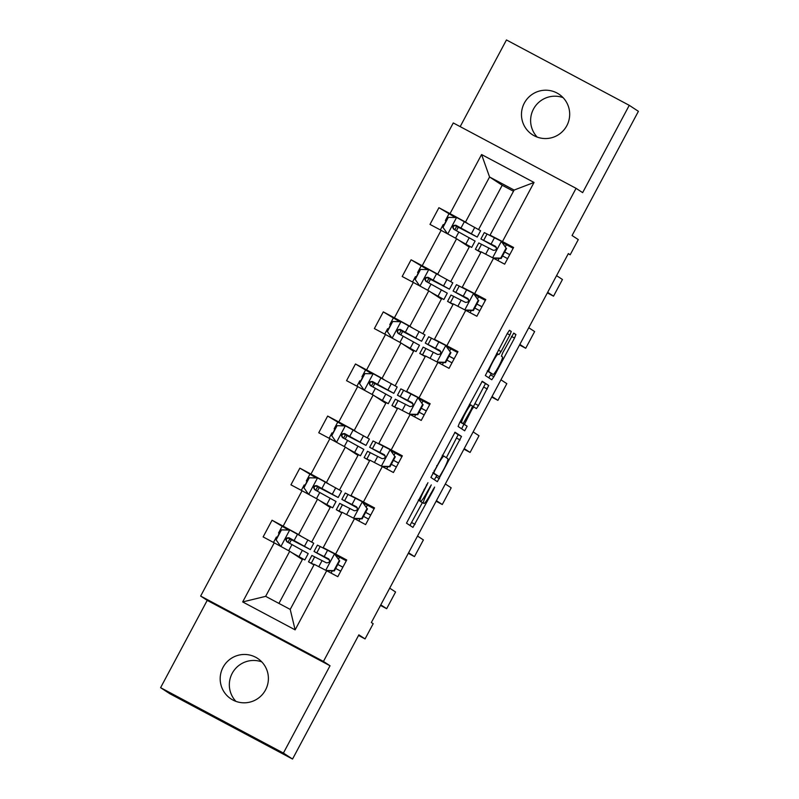 <?xml version="1.0" encoding="UTF-8"?>
<svg xmlns="http://www.w3.org/2000/svg" width="799" height="799" viewBox="0 0 799 799"><rect width="100%" height="100%" fill="white"/><g stroke="black" fill="none" stroke-linecap="round" stroke-linejoin="round"><path stroke-width="1.2" d="M427.944 482.706L406.491 523.165L412.943 527.4L433.647 489.537L434.616 487.08L430.731 493.712A11.885 1.368 118 0 1 423.999 503.46A11.885 1.368 118 0 1 423.989 503.45L423.45 503.1A11.885 1.368 118 0 1 427.904 491.854L431.28 484.893L427.395 491.525A11.885 1.368 118 0 1 420.664 501.273L420.114 500.913A11.885 1.368 118 0 1 424.569 489.667L427.944 482.706M524.334 103.071A24.23 24.06 -56.8 0 0 532.304 134.641A24.23 24.06 -56.8 0 0 566.821 125.683A24.23 24.06 -56.8 0 0 558.851 94.112A24.23 24.06 -56.8 0 0 524.334 103.071M563.075 97.638A24.23 24.06 -56.8 0 0 537.208 137.098M223.051 667.325A24.23 24.06 -56.8 0 0 231.011 698.905A24.23 24.06 -56.8 0 0 265.528 689.946A24.23 24.06 -56.8 0 0 257.568 658.376A24.23 24.06 -56.8 0 0 223.051 667.325M261.792 661.902A24.23 24.06 -56.8 0 0 235.925 701.362M292.544 759.05L169.738 693.672L160.599 687.679L283.405 753.067L292.544 759.05L358.861 634.845L365.073 638.92L373.183 623.719L371.355 622.531L568.349 253.583L570.176 254.781L578.286 239.59L572.074 235.525L638.401 111.321L629.262 105.328L506.456 39.95L460.174 126.632M509.892 335.001L511.28 331.485L509.472 330.297L507.365 333.343L485.323 375.53L491.775 379.765L493.882 376.719L514.536 338.047L515.924 334.531L513.737 333.093L502.791 352.689L501.402 356.204L502.481 356.913A9.938 1.139 118 0 1 498.786 366.262A9.938 1.139 118 0 1 493.133 374.451L488.868 371.665A9.938 1.139 118 0 1 492.574 362.317A9.938 1.139 118 0 1 498.226 354.127L498.946 354.596L501.053 351.55L509.892 335.001L507.235 333.582M498.236 354.127A9.938 1.139 118 0 0 498.226 354.127L496.698 353.308L498.226 354.127M489.807 372.684A9.938 1.139 118 0 0 489.817 372.684L493.133 374.451A9.938 1.139 118 0 0 493.133 374.451L487.25 371.006M420.654 501.263A11.885 1.368 118 0 0 420.664 501.273L418.356 500.034L420.664 501.273M283.405 753.067L330.027 665.757L323.445 661.442L576.069 188.334L582.641 192.639L629.262 105.328M455.05 432.229L430.901 477.452L437.353 481.687L461.502 436.454L455.05 432.229M459.505 422.981L482.256 381.263L488.708 385.498L478.481 405.552L476.384 408.599L473.757 406.881L471.65 409.927L464.399 424.419L467.125 426.207L464.678 430.791L458.107 426.486L459.505 422.981M492.174 236.524L490.057 235.136L514.127 190.062L534.022 182.452L502.471 241.558L513.587 247.47L504.668 264.169L493.552 258.247L474.656 293.642L485.772 299.555L476.863 316.254L465.737 310.332L446.841 345.727L457.967 351.64L449.048 368.339L437.932 362.416L419.036 397.812L430.152 403.725L421.243 420.424L410.117 414.501L391.22 449.897L402.336 455.82L393.428 472.509L382.312 466.586L363.415 501.982L374.531 507.904L365.612 524.593L354.496 518.671L335.6 554.067L346.716 559.989L337.807 576.678L326.681 570.766L295.131 629.862L242.686 601.937L274.247 542.841L263.131 536.918L272.04 520.229L283.156 526.151L302.052 490.756L290.936 484.833L299.855 468.144L310.971 474.067L329.867 438.671L318.751 432.748L327.66 416.059L338.786 421.972L357.682 386.586L346.556 380.664L355.475 363.974L366.591 369.887L385.488 334.501L374.371 328.579L383.29 311.89L394.406 317.802L413.303 282.417L402.187 276.494L411.095 259.795L422.212 265.717L441.108 230.332L429.992 224.409L438.911 207.71L450.027 213.633L481.577 154.537L534.022 182.452M490.057 235.136L502.471 241.558M323.445 661.442L200.649 596.064L453.263 122.946L576.069 188.334M439.8 275.535L437.692 274.147L456.589 238.751L469.233 247.041L450.776 281.588M456.589 238.751L441.108 230.332M437.692 274.147L422.212 265.717M464.369 288.609L462.251 287.221L481.148 251.835L493.552 258.247M462.251 287.221L474.656 293.642M411.994 327.62L409.877 326.232L428.773 290.836L441.418 299.126L422.971 333.672M428.773 290.836L413.303 282.417M409.877 326.232L394.406 317.802M436.554 340.694L434.436 339.305L453.333 303.92L465.737 310.332M434.436 339.305L446.841 345.727M384.179 379.705L382.072 378.317L400.968 342.931L413.602 351.21L395.155 385.767M400.968 342.931L385.488 334.501M382.072 378.317L366.591 369.887M408.738 392.778L406.631 391.39L425.527 356.004L437.932 362.416M406.631 391.39L419.036 397.812M356.374 431.79L354.257 430.401L373.153 395.016L385.797 403.295L367.35 437.852M373.153 395.016L357.682 386.586M354.257 430.401L338.786 421.972M380.933 444.863L378.816 443.475L397.712 408.089L410.117 414.501M378.816 443.475L391.22 449.897M328.559 483.874L326.441 482.486L345.338 447.1L357.982 455.38L339.535 489.937M345.338 447.1L329.867 438.671M326.441 482.486L310.971 474.067M353.118 496.948L351.001 495.57L369.907 460.174L382.312 466.586M351.001 495.57L363.415 501.982M300.744 535.959L298.636 534.571L317.533 499.185L330.177 507.465L311.72 542.022M317.533 499.185L302.052 490.756M298.636 534.571L283.156 526.151M325.313 549.033L323.196 547.655L342.092 512.259L354.496 518.671M323.196 547.655L335.6 554.067M242.686 601.937L265.648 596.344L289.717 551.27L302.362 559.55L278.941 603.415M289.717 551.27L274.247 542.841M330.027 665.757L207.221 600.369L160.599 687.679M207.221 600.369L200.649 596.064M358.541 635.445L365.073 638.92M568.259 253.762L570.176 254.781M514.127 190.062L489.567 176.988L465.497 222.062L467.615 223.45M513.487 191.271L502.211 185.268L489.567 176.988L481.577 154.537M265.648 596.344L290.217 609.417L314.277 564.344L326.681 570.766L334.342 570.945L339.695 560.928L334.362 553.747L317.433 545.118L314.037 551.46L329.578 560.069M502.211 185.268L478.591 229.503M456.429 230.691L458.256 227.266M428.614 282.786L430.451 279.35M400.808 334.871L402.636 331.445M372.993 386.956L374.821 383.53M345.188 439.041L347.016 435.615M317.373 491.125L319.201 487.7M289.558 543.21L291.395 539.784M290.217 609.417L295.131 629.862M465.497 222.062L450.027 213.633M288.459 530.037L272.04 520.229M316.264 477.952L299.855 468.144M344.079 425.867L327.66 416.059M371.885 373.782L355.475 363.974M399.7 321.697L383.29 311.89M427.515 269.603L411.095 259.795M455.32 217.518L438.911 207.71M420.014 500.923A11.885 1.368 118 0 0 420.134 501.333L423.45 503.1M423.989 503.45L420.673 501.682A11.885 1.368 118 0 0 420.693 501.692A11.885 1.368 118 0 0 420.683 501.692L420.134 501.333M409.937 525.432L422.401 502.601M446.361 457.727L458.187 434.686L454.731 432.429M434.346 479.71L436.883 475.485M434.716 470.661L433.747 473.118L439.41 476.833L443.425 469.952A11.885 1.368 118 0 0 447.869 458.716L444.004 456.179A11.885 1.368 118 0 0 443.984 456.169A11.885 1.368 118 0 0 437.253 465.907L434.716 470.661L434.187 470.381M436.094 475.065L432.828 472.928M481.947 381.463L488.708 385.498M473.338 406.661L485.393 383.73M461.043 422.481L467.125 426.207M461.642 428.803L463.8 424.439M471.04 405.103A9.938 1.139 118 0 0 471.03 405.093A9.938 1.139 118 0 0 465.378 413.283A9.938 1.139 118 0 0 461.682 422.631L463.18 423.62L471.15 409.597L472.539 406.082L471.04 405.103M488.768 377.787L491.335 373.503M277.183 537.407L279.181 533.472L278.521 533.023L279.53 533.502M292.704 553.218L300.494 557.612L296.01 555.395M291.835 552.658L304.838 559.929L296.639 555.804M280.679 546.346L276.124 539.894L281.468 529.877L289.887 530.067L313.747 543.24L310.362 549.582L289.038 537.767C285.712 537.697 284.993 539.035 286.901 541.772L308.224 553.587L304.838 559.929M277.393 537.507L276.374 537.038L273.488 542.441M310.362 549.582L287.8 537.887M287.89 537.867L292.714 540.424L292.953 539.974M287.42 542.121C285.493 539.365 286.202 538.027 289.558 538.117L306.027 547.265L292.714 540.424M334.362 553.747L339.695 560.928M335.54 555.055L346.277 560.818M389.702 588.154L395.575 591.999L386.666 608.698L380.494 605.412M314.147 564.593L308.514 561.807L313.967 564.933M380.793 604.853L386.666 608.698M314.097 564.693L312.858 564.124L314.017 564.843M326.092 570.456L333.872 570.636L339.215 560.618M308.514 561.807L311.9 555.465L326.392 562.806C329.607 562.786 330.317 561.457 328.529 558.791L314.037 551.46M329.558 559.999L318.382 553.777L328.948 559.08M342.861 567.2L337.797 564.484M337.817 564.444L342.891 567.16M340.754 571.165L335.68 568.449M304.998 485.323L306.996 481.388L306.327 480.938L307.345 481.417M320.509 501.133L328.309 505.527L323.825 503.31M319.65 500.574L332.654 507.844L324.454 503.72M308.494 494.261L303.93 487.799L309.283 477.792L317.702 477.982L341.563 491.155L338.177 497.497L316.843 485.682C313.518 485.612 312.808 486.951 314.706 489.687L336.039 501.502L332.654 507.844M305.198 485.422L304.189 484.943L301.303 490.356M338.177 497.497L315.615 485.802M315.695 485.782L320.529 488.339L320.769 487.889M315.235 490.037C313.308 487.28 314.017 485.942 317.373 486.022L333.832 495.18L320.529 488.339M332.803 433.238L334.801 429.303L334.142 428.853L335.151 429.333M348.324 449.048L356.124 453.442L351.64 451.225M347.455 448.479L360.459 455.76L352.269 451.635M336.309 442.177L331.745 435.715L337.088 425.697L345.508 425.897L369.378 439.07L365.992 445.413L344.659 433.597C341.333 433.527 340.614 434.866 342.521 437.602L363.845 449.418L360.459 455.76M333.013 433.338L332.004 432.858L329.118 438.271M365.992 445.413L343.43 433.717M343.51 433.697L348.574 435.805M343.041 437.952C341.113 435.195 341.832 433.857 345.188 433.937L361.647 443.095L348.334 436.244M353.907 518.371L361.687 518.551L367.031 508.534L362.177 501.662L345.238 493.033L341.852 499.375L357.393 507.984M362.177 501.662L367.031 508.534M363.355 502.971L374.092 508.733M417.517 536.069L423.39 539.914L414.471 556.613L408.309 553.327M341.962 512.509L336.329 509.722L341.782 512.848M408.609 552.768L414.471 556.613M341.902 512.608L340.664 512.039L341.822 512.758M361.687 518.551L362.157 518.861L367.51 508.843M362.157 518.861L354.516 518.681M336.329 509.722L339.715 503.38L354.207 510.721C357.413 510.701 358.132 509.372 356.344 506.706L341.852 499.375M357.363 507.904L346.197 501.692L356.753 506.995M370.676 515.115L365.612 512.399M365.632 512.359L370.696 515.075M368.559 519.08L363.495 516.364M381.722 466.286L389.493 466.466L394.846 456.449L389.992 449.577L373.053 440.948L369.667 447.29L385.208 455.899M389.992 449.577L394.846 456.449M391.17 450.886L401.897 456.638M445.333 483.984L451.195 487.829L442.286 504.529L436.114 501.243M369.767 460.424L364.134 457.637L369.587 460.763M436.414 500.683L442.286 504.529M369.717 460.524L368.479 459.954L369.637 460.673M389.493 466.466L389.972 466.776L395.315 456.758M389.972 466.776L382.322 466.596M364.134 457.637L367.52 451.295L382.012 458.626C385.228 458.616 385.937 457.288 384.159 454.621L369.667 447.29M385.178 455.82L374.002 449.607L384.569 454.911M398.491 463.03L393.418 460.314M393.448 460.274L398.511 462.991M396.374 466.996L391.3 464.279M360.619 381.153L362.616 377.218L361.947 376.768L362.966 377.248M376.129 396.963L383.929 401.358L379.445 399.14M375.27 396.394L388.274 403.675L380.074 399.55M364.114 390.092L359.55 383.63L364.903 373.612L373.323 373.812L397.183 386.986L393.797 393.328L372.474 381.513C369.138 381.443 368.429 382.781 370.327 385.517L391.66 397.333L388.274 403.675M360.828 381.253L359.81 380.773L356.923 386.187M393.797 393.328L371.235 381.632M371.315 381.612L376.149 384.159L376.389 383.71M370.856 385.857C368.928 383.111 369.637 381.772 372.993 381.852L389.453 391.011L376.149 384.159M409.527 414.202L417.308 414.381L422.651 404.364L417.797 397.493L400.858 388.863L397.473 395.205L413.013 403.815M417.797 397.493L422.651 404.364M418.976 398.801L429.712 404.554M473.138 431.899L479.01 435.745L470.092 452.444L463.929 449.158M397.582 408.329L391.949 405.552L397.403 408.679M464.229 448.599L470.092 452.444M397.522 408.439L396.294 407.87L397.453 408.589M417.308 414.381L417.777 414.691L423.13 404.674M417.777 414.691L410.137 414.511M391.949 405.552L395.335 399.21L409.827 406.541C413.033 406.531 413.752 405.193 411.964 402.536L397.473 395.205M412.993 403.735L401.817 397.522L412.374 402.826M426.296 410.946L421.233 408.229M421.253 408.179L426.326 410.906M424.179 414.911L419.115 412.194M388.434 329.058L390.431 325.133L389.762 324.684L390.771 325.163M403.944 344.878L411.745 349.273L407.26 347.056M403.076 344.309L416.079 351.59L407.889 347.465M391.929 338.007L387.365 331.545L392.718 321.528L401.138 321.727L424.998 334.891L421.612 341.243L400.279 329.428C396.953 329.358 396.244 330.696 398.142 333.433L419.475 345.248L416.079 351.59M388.634 329.168L387.625 328.689L384.738 334.102M421.612 341.243L399.051 329.548M399.13 329.528L403.964 332.074L404.194 331.625M398.671 333.772C396.733 331.026 397.453 329.687 400.808 329.767L417.268 338.926L403.964 332.074M437.343 362.117L445.113 362.297L450.466 352.279L445.612 345.408L428.673 336.779L425.288 343.121L440.828 351.73M445.612 345.408L450.466 352.279M446.791 346.716L457.517 352.469M500.953 379.815L506.826 383.66L497.907 400.359L491.735 397.073M425.398 356.244L419.765 353.468L425.208 356.594M492.034 396.514L497.907 400.359M425.338 356.354L424.099 355.785L425.258 356.504M445.113 362.297L445.592 362.606L450.936 352.589M445.592 362.606L437.952 362.426M419.765 353.468L423.15 347.126L437.642 354.456C440.848 354.446 441.557 353.108 439.78 350.451L425.288 343.121M440.798 351.65L429.622 345.438L440.189 350.741M454.112 358.861L449.038 356.144M449.068 356.094L454.132 358.811M451.994 362.826L446.931 360.109M416.239 276.973L418.237 273.048L417.577 272.599L418.586 273.078M431.76 292.794L439.55 297.188L435.075 294.961M430.891 292.224L443.894 299.505L435.695 295.38M419.735 285.922L415.18 279.46L420.524 269.443L428.943 269.643L452.803 282.806L449.418 289.158L428.094 277.343C424.768 277.273 424.049 278.611 425.957 281.348L447.28 293.163L443.894 299.505M416.449 277.083L415.43 276.604L412.544 282.007M449.418 289.158L426.856 277.463M426.946 277.443L431.77 279.99L432.009 279.54M426.476 281.687C424.549 278.931 425.258 277.603 428.624 277.682L445.083 286.831L431.77 279.99M465.148 310.032L472.928 310.212L478.271 300.194L473.417 293.323L456.489 284.684L453.093 291.036L468.633 299.645M473.417 293.323L478.271 300.194M474.596 294.631L485.333 300.384M528.758 327.73L534.631 331.575L525.722 348.274L519.55 344.988M453.203 304.159L447.57 301.383L453.023 304.509M519.849 344.419L525.722 348.274M453.153 304.269L451.914 303.7L453.073 304.409M472.928 310.212L473.398 310.521L478.751 300.504M473.398 310.521L465.757 310.342M447.57 301.383L450.956 295.041L465.447 302.372C468.663 302.362 469.373 301.023 467.585 298.367L453.093 291.036M468.613 299.565L457.437 293.353L468.004 298.646M481.917 306.776L476.853 304.059M476.873 304.01L481.947 306.726M479.809 310.731L474.736 308.014M444.054 224.889L446.052 220.953L445.383 220.514L446.401 220.993M459.565 240.709L467.365 245.103L462.881 242.876M458.706 240.139L471.71 247.42L463.51 243.296M447.55 233.837L442.986 227.375L448.339 217.358L456.758 217.558L480.618 230.721L477.233 237.063L455.899 225.248C452.574 225.188 451.864 226.517 453.762 229.263L475.095 241.078L471.71 247.42M444.254 224.998L443.245 224.519L440.359 229.922M477.233 237.063L454.671 225.378M454.751 225.358L459.585 227.905L459.825 227.455M454.291 229.603C452.364 226.846 453.073 225.518 456.429 225.598L472.888 234.746L459.585 227.905M492.963 257.937L500.743 258.127L506.087 248.109L501.233 241.228L484.294 232.599L480.908 238.951L496.449 247.56M501.233 241.228L506.087 248.109M502.411 242.536L513.148 248.299M556.573 275.645L562.446 279.49L553.527 296.179L547.365 292.903M481.018 252.075L475.385 249.298L480.838 252.424M547.665 292.334L553.527 296.179M480.958 252.184L479.72 251.615L480.878 252.324M500.743 258.127L501.213 258.437L506.566 248.419M501.213 258.437L493.572 258.257M475.385 249.298L478.771 242.956L493.263 250.287C496.469 250.277 497.188 248.938 495.4 246.282L480.908 238.951M496.419 247.48L485.253 241.268L495.809 246.561M509.732 254.691L504.668 251.975M504.688 251.925L509.752 254.641M507.615 258.646L502.551 255.93M424.039 489.387L424.569 489.667M418.376 499.984L420.114 500.913M429.782 487.07L430.311 487.35M427.375 491.575L427.904 491.854M433.118 489.258L433.647 489.537M411.735 522.586L415.051 524.354M426.446 484.883L426.976 485.163M458.187 434.686L461.502 436.454M456.788 438.202L460.114 439.969M436.144 476.873L439.46 478.641M432.948 472.698L433.747 473.118M442.266 455.25L443.974 456.159L442.266 455.25M436.723 465.627L437.253 465.907M484.004 387.235L487.32 389.003M475.165 403.785L478.481 405.552M472.569 406.252L473.747 406.881L472.569 406.252M471.12 409.647L471.65 409.927M465.258 420.624L465.787 420.903M461.073 422.651L464.399 424.419M469.482 404.274L471.02 405.093L469.482 404.274M460.124 421.812L461.682 422.631M460.044 421.952L463.18 423.62L460.044 421.952M498.396 350.132L501.053 351.55M487.34 370.846L488.868 371.665M513.487 333.233L515.924 334.531M511.48 336.419L514.536 338.047M490.566 374.951L493.882 376.719M509.253 330.406L511.28 331.485M289.677 530.067L280.918 546.476M302.382 550.251L298.996 556.593M307.905 539.894L304.519 546.236M291.985 544.528L288.689 550.711M297.518 534.181L294.132 540.524M289.767 538.926L287.95 542.341M289.558 538.117L289.038 537.767M325.752 570.276L334.481 553.917M316.823 552.788L320.209 546.446M339.545 557.213L338.476 559.21M332.234 570.895L331.066 573.093M311.3 563.145L314.686 556.803M324.224 556.553L327.61 550.211M318.811 566.691L322.087 560.558M317.493 477.982L308.724 494.391M330.187 498.167L326.801 504.509M335.72 487.809L332.324 494.152M319.8 492.444L316.504 498.626M325.323 482.097L321.937 488.439M317.583 486.841L315.765 490.256M317.373 486.022L316.843 485.682M345.298 425.897L336.539 442.306M358.002 446.072L354.616 452.424M363.525 435.725L360.139 442.067M347.615 440.359L344.309 446.541M353.138 430.012L349.752 436.354M345.398 434.756L343.57 438.172M345.188 433.937L344.659 433.597M353.558 518.191L362.297 501.832M344.629 500.703L348.024 494.361M367.36 505.118L366.292 507.125M360.049 518.811L358.881 521.008M339.106 511.06L342.491 504.708M352.039 504.469L355.425 498.117M346.626 514.606L349.902 508.474M381.373 466.107L390.112 449.747M372.444 448.619L375.83 442.276M395.175 453.033L394.097 455.04M387.865 466.726L386.686 468.923M366.921 458.976L370.307 452.624M379.845 452.384L383.24 446.032M374.431 462.521L377.707 456.389M373.113 373.802L364.354 390.222M385.807 393.987L382.421 400.339M391.34 383.64L387.954 389.982M375.42 388.274L372.124 394.456M380.953 377.927L377.557 384.269M373.203 382.671L371.385 386.087M372.993 381.852L372.474 381.513M409.188 414.022L417.917 397.662M400.259 396.534L403.645 390.192M422.981 400.948L421.912 402.956M415.67 414.641L414.501 416.838M394.726 406.881L398.112 400.539M407.66 400.289L411.046 393.947M402.247 410.436L405.522 404.304M400.928 321.717L392.159 338.137M413.622 341.902L410.237 348.244M419.145 331.555L415.76 337.897M403.235 336.189L399.939 342.362M408.758 325.842L405.373 332.184M401.018 330.586L399.19 333.992M400.808 329.767L400.279 329.428M436.993 361.937L445.732 345.577M428.064 344.449L431.45 338.107M450.796 348.863L449.727 350.871M443.485 362.556L442.306 364.753M422.541 354.796L425.927 348.454M435.475 348.204L438.861 341.862M430.062 358.342L433.328 352.209M428.733 269.633L419.974 286.042M441.438 289.817L438.052 296.159M446.961 279.47L443.575 285.812M431.041 284.104L427.745 290.277M436.574 273.757L433.188 280.099M428.823 278.501L427.006 281.907M428.624 277.682L428.094 277.343M464.808 309.852L473.537 293.493M455.879 292.364L459.265 286.022M478.601 296.779L477.532 298.786M471.29 310.471L470.122 312.669M450.356 302.711L453.742 296.369M463.28 296.119L466.666 289.777M457.867 306.257L461.143 300.124M456.549 217.548L447.78 233.957M469.243 237.732L465.857 244.075M474.776 227.385L471.38 233.727M458.856 232.02L455.56 238.192M464.379 221.673L460.993 228.015M456.638 226.417L454.821 229.822M456.429 225.598L455.899 225.248M492.613 257.767L501.353 241.408M483.685 240.279L487.08 233.937M506.416 244.694L505.348 246.691M499.105 258.387L497.937 260.584M478.162 250.626L481.547 244.284M491.095 244.035L494.481 237.693M485.682 254.172L488.958 248.04M420.683 501.692L423.999 503.46M281.907 526.681L278.521 533.023M309.712 474.596L306.327 480.938M337.528 422.511L334.142 428.853M365.343 370.426L361.947 376.768M393.148 318.342L389.762 324.684M420.963 266.257L417.577 272.599M448.768 214.172L445.383 220.514"/></g></svg>
